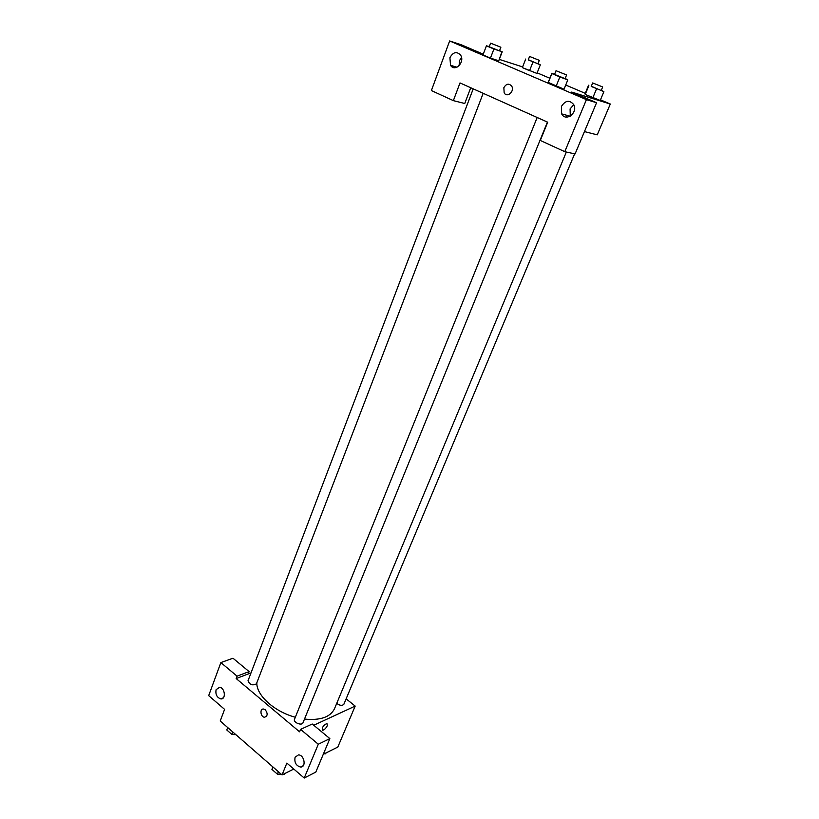 <?xml version="1.0" encoding="UTF-8"?>
<svg xmlns="http://www.w3.org/2000/svg" width="819" height="819" viewBox="0 0 819 819"><rect width="100%" height="100%" fill="white"/><g stroke="black" fill="none" stroke-linecap="round" stroke-linejoin="round"><path stroke-width="1.23" d="M293.786 769.051L282.053 774.907L220.209 721.017L224.59 709.356L208.691 695.638L220.864 662.581L237.07 676.156L236.169 678.552L251.003 672.911M346.13 698.842L355.18 706.091L337.817 747.061L323.259 754.33M327.334 725.634C325.982 728.275 324.426 729.831 322.666 730.282C321.591 728.019 323.003 725.726 326.914 723.382L327.334 725.634L326.914 723.382C323.003 725.716 321.591 728.019 322.655 730.282C324.426 729.831 325.982 728.275 327.334 725.634M236.169 678.552L299.59 731.817L300.583 729.381L312.254 724.006L329.852 738.605L315.817 772.092L304.228 778.05L286.865 763.073L282.053 774.907M355.18 706.091L313.759 725.255M295.086 757.247C294.205 762.428 296.017 765.693 300.522 767.045C306.531 767.444 304.371 754.79 298.454 754.893L295.086 757.247M329.852 738.605L318.294 744.225L304.228 778.05M300.583 729.381L318.294 744.225M220.864 662.581L232.985 658.23L249.099 671.6L248.198 673.976M216.103 689.67C215.315 694.358 216.84 697.43 220.69 698.883C226.228 699.774 225.082 687.694 219.584 687.284L216.103 689.67M249.099 671.6L237.07 676.156M265.315 709.838C267.987 713.636 267.711 716.103 264.506 717.239C260.493 717.075 259.521 708.445 263.585 709.049L265.315 709.838C267.987 713.636 267.711 716.103 264.506 717.239L264.506 717.239C260.493 717.075 259.521 708.445 263.595 709.049M537.172 117.496L294.482 719.338C292.997 722.409 301.904 726.043 302.979 722.808L547.43 122.082M473.218 88.851L248.034 680.722C249.682 684.776 252.477 685.82 256.419 683.845L483.179 93.315M336.722 703.367C339.824 705.64 342.209 705.937 343.857 704.279L574.641 153.829M256.828 682.77C256.234 695.198 274.314 711.711 295.331 717.229M304.494 719.082C320.321 720.618 330.323 717.157 334.5 708.722L566.349 152.027M460.002 82.934L547.716 122.215L540.294 140.458L564.772 151.679L586.424 99.631L449.641 40.95L431.388 90.561L453.357 100.635L460.002 82.934M600.47 99.836L610.309 104.023L597.246 134.848L584.449 131.583M503.849 87.684C506.244 83.671 508.855 83.139 511.65 86.087C514.977 91.185 507.156 98.229 504.166 92.875L503.849 87.684L504.166 92.875C507.156 98.229 514.977 91.185 511.66 86.087C508.855 83.139 506.255 83.671 503.849 87.684M561.404 106.47C565.356 100.328 569.461 99.703 573.709 104.586C578.316 112.653 565.765 122.226 561.65 113.882L561.404 106.47M449.918 57.699C453.081 52.037 456.623 51.147 460.534 55.037C465.387 61.968 454.944 72.584 450.532 65.305L449.918 57.699M573.75 104.668L570.085 108.927L570.27 116.165M566.717 117.107L566.175 115.121M461.517 57.453L459.49 60.626L459.101 65.745M456.244 67.486L456.122 66.963M470.73 87.735L464.752 103.501L453.357 100.635M452.753 67.25L453.183 66.093M449.641 40.95L461.138 44.707L483.261 54.177M562.643 114.158L562.336 114.906M564.772 151.679L575.081 153.921L596.56 102.723L571.703 92.076L610.309 104.023M596.56 102.723L586.424 99.631M565.182 78.44L567.792 79.924L564.025 89.199M567.792 79.924L559.868 76.945L556.101 86.261L548.177 82.402L564.015 89.189M596.529 88.923L592.864 97.696L585.216 94.441L600.225 100.44L603.89 91.687L591.287 86.251M532.954 62.09L529.555 70.68L522.348 67.608L536.916 73.423L540.325 64.875L528.306 59.705M499.559 50.665L502.221 51.792L498.761 60.78L490.438 58.108L482.985 54.914L490.438 58.108L493.918 49.007L486.425 45.833L489.312 46.57M537.151 72.84L549.856 78.255M565.714 85.022L585.227 93.335M499.293 59.388L522.614 66.933M538.011 63.575L540.325 64.875M529.586 56.46L528.235 59.889L537.94 63.759L539.301 60.34L529.586 56.46L539.301 60.34M525.716 59.04L522.348 67.608M601.289 90.264L603.89 91.687M592.669 82.944L591.216 86.445L601.207 90.459L602.682 86.957L592.669 82.944L602.682 86.957M588.851 85.678L585.216 94.441M588.585 85.227L584.981 93.929M502.221 51.792L493.918 49.007M490.612 43.151L489.23 46.785L499.477 50.86L500.87 47.236L490.612 43.151L500.87 47.236M501.842 51.996L498.761 60.78M486.425 45.833L482.985 54.914M559.868 76.945L551.893 73.567L554.617 74.212M556.029 70.71L554.535 74.427L565.1 78.655L566.605 74.949L556.029 70.71L566.605 74.949M551.893 73.567L548.146 82.852M551.893 73.188L548.187 82.412M326.003 752.958L325.645 753.808L324.396 753.767M235.892 734.674L231.972 734.51L226.781 729.964L227.702 727.548M232.903 732.073L231.972 734.51M284.899 773.484L284.541 774.364L283.21 774.334M281.327 774.272L277.395 774.17L271.928 769.399L272.87 766.901M278.388 771.713L277.395 774.17M272.911 766.942L271.928 769.399M300.522 767.045L303.276 765.673M220.69 698.883L223.321 697.839M561.65 113.882L570.188 116.216M450.532 65.305L456.992 67.219"/></g></svg>
